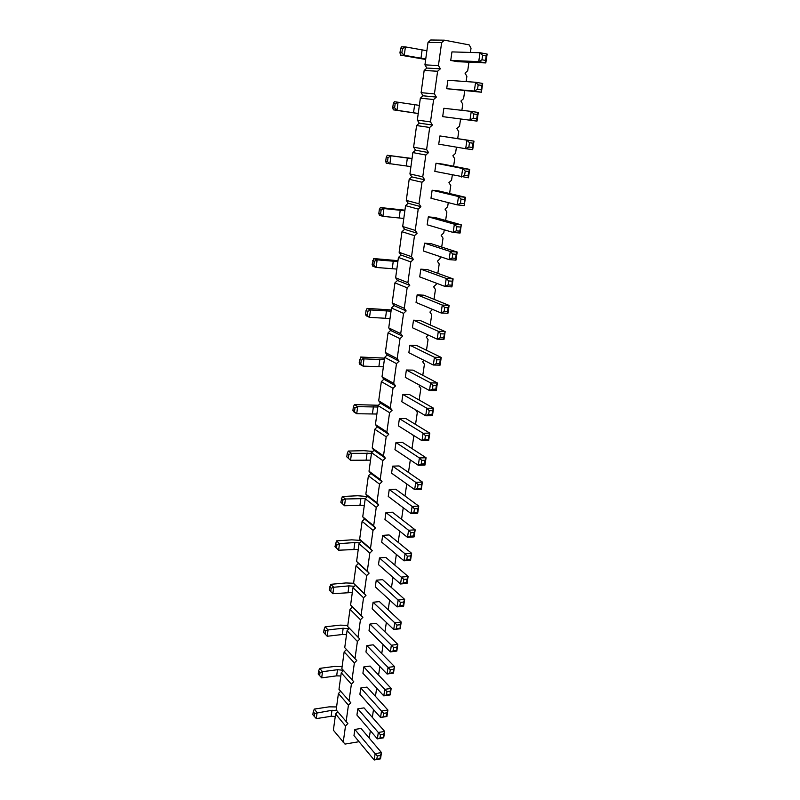 <?xml version="1.0" encoding="UTF-8"?>
<svg xmlns="http://www.w3.org/2000/svg" width="800" height="800" viewBox="0 0 800 800"><rect width="100%" height="100%" fill="white"/><g stroke="black" fill="none" stroke-linecap="round" stroke-linejoin="round"><path stroke-width="1.2" d="M444.4 40.17L430.73 40L428.03 42.39L424.93 64.87L426.85 68.07L440.36 68.81L438.42 65.55L441.65 42.61L444.4 40.17L469.17 44.89L471.03 48.17L470.4 52.44M337.76 711.8L335.6 713.97L333.37 730.19L344.99 744.09L359.04 741.7M340.64 691.28L338.42 693.49L336.17 709.89L347.89 723.54L345.51 725.94L343.2 742.4M343.55 670.52L341.27 672.79L338.99 689.37L350.83 702.77L348.43 705.17L346.09 721.81M346.49 649.54L344.15 651.87L341.84 668.63L353.79 681.76L351.39 684.17L349.02 700.99M426.85 68.07L424.16 70.46L421.11 92.66L423.02 95.78L420.35 98.17L417.33 120.1L419.24 123.16L416.58 125.55L413.6 147.2L415.51 150.19L412.86 152.58L409.92 173.96L411.82 176.89L409.19 179.28L406.28 200.4L408.18 203.26L405.56 205.65L402.69 226.52L404.58 229.32L401.97 231.71L399.13 252.32L401.02 255.06L398.43 257.44L395.63 277.81L397.51 280.49L394.93 282.87L392.16 303L394.04 305.61L391.47 308L388.74 327.89L390.61 330.44L388.06 332.83L385.35 352.48L387.22 354.98L384.68 357.36L382.01 376.79L383.87 379.23L381.34 381.61L378.7 400.81L380.56 403.19L378.04 405.58L375.43 424.55L377.28 426.88L374.78 429.26L372.2 448.02L374.05 450.3L371.56 452.68L369.01 471.22L370.85 473.45L368.38 475.82L365.85 494.15L367.69 496.33L365.23 498.71L362.73 516.83L364.56 518.95L362.11 521.33L359.65 539.25L361.47 541.33L359.04 543.7L356.6 561.41L358.42 563.45L355.99 565.82L353.58 583.33L355.4 585.32L352.98 587.69L350.6 605.01L352.41 606.95L350.01 609.32L347.65 626.45L349.45 628.34L347.06 630.71L344.73 647.65L356.79 660.52L354.38 662.93L351.98 679.94M372.34 717.37L373.5 709.56M424.16 70.46L437.62 71.25L440.36 68.81M437.62 71.25L434.43 93.9L436.36 97.09L433.64 99.53L430.49 121.9L432.42 125.01L429.71 127.45L426.6 149.53L428.53 152.58L425.83 155.02L422.76 176.82L424.68 179.8L422 182.24L418.97 203.77L420.89 206.68L418.22 209.12L415.23 230.39L417.14 233.23L414.49 235.67L411.53 256.67L413.43 259.45L410.8 261.89L407.88 282.64L409.77 285.36L407.15 287.79L404.27 308.29L406.16 310.94L403.55 313.38L400.71 333.63L402.59 336.22L400 338.66L397.18 358.66L399.06 361.19L396.48 363.63L393.7 383.39L395.58 385.87L393.01 388.3L390.27 407.83L392.14 410.25L389.58 412.68L386.87 431.98L388.73 434.34L386.19 436.78L383.51 455.85L385.37 458.16L382.84 460.59L380.19 479.43L382.05 481.69L379.53 484.12L376.91 502.75L378.76 504.95L376.26 507.38L373.67 525.79L375.51 527.94L373.03 530.37L370.47 548.57L372.3 550.67L369.83 553.1L367.3 571.09L369.13 573.14L366.67 575.57L364.17 593.36L365.99 595.36L363.54 597.78L361.07 615.37L362.89 617.33L360.45 619.74L358.01 637.13L359.82 639.05L357.4 641.46L354.98 658.66M369.2 738.08L370.37 730.73M375.45 696.34L376.65 688.15M378.58 675.08L379.85 666.5M381.75 653.58L383.08 644.6M384.96 631.83L386.34 622.44M388.2 609.84L389.65 600.03M391.48 587.59L392.99 577.36M394.8 565.09L396.37 554.43M398.16 542.33L399.8 531.22M401.55 519.3L403.26 507.74M404.99 496.01L406.76 483.98M408.47 472.43L410.31 459.94M411.98 448.58L413.79 436.3L412.65 434.82M415.54 424.45L417.3 412.55L415.74 409.92M419.14 400.02L420.84 388.51L419.04 386.07L419.85 385.3M422.79 375.3L424.43 364.19L422.62 361.7L424.04 360.35M426.48 350.28L428.06 339.58L426.24 337.03L428.31 335.07M430.22 324.95L431.73 314.68L429.91 312.07L432.51 309.38M434 299.31L435.45 289.47L433.62 286.8L436.2 284.4L436.37 283.19M437.82 273.36L439.21 263.96L437.38 261.23L439.97 258.82L440.29 256.67M441.7 247.08L443.02 238.14L441.18 235.35L443.78 232.94L444.25 229.81M445.62 220.47L446.87 212L445.03 209.14L447.65 206.74L448.26 202.61M449.6 193.52L450.77 185.54L448.93 182.62L451.56 180.21L452.32 175.06M453.62 166.24L454.73 158.75L452.88 155.76L455.52 153.35L456.44 147.15M457.7 138.6L458.73 131.62L456.87 128.56L459.53 126.16L460.58 119.05M461.87 110.33L462.78 104.15L460.92 101.03L463.59 98.62L464.75 90.8M466.11 81.58L466.88 76.34L465.02 73.14L467.71 70.73L468.96 62.19M417.14 294.83L416.05 302.47L441.09 312.98L442.27 305.06L417.14 294.83L423.82 295.2L449.12 305.42L442.27 305.06L444.71 307.55L444.12 311.51L441.09 312.98L447.93 313.3L449.12 305.42L448.14 307.72L444.71 307.55M420.82 269.16L419.71 276.89L445.06 286.47L451.92 286.89L452.15 281.17L453.13 278.9L427.52 269.62L420.82 269.16L446.26 278.45L453.13 278.9L451.92 286.89M424.54 243.17L423.42 251L449.08 259.62L450.29 251.5L424.54 243.17L431.28 243.73L457.19 252.05L450.29 251.5L452.76 254.01L452.15 258.07L449.08 259.62L455.97 260.14L457.19 252.05L456.22 254.28L452.76 254.01M432.13 190.22L430.98 198.25L457.27 204.88L458.51 196.55L432.13 190.22L438.92 190.98L465.48 197.31L458.51 196.55L461.02 199.08L464.5 199.46L465.48 197.31L464.22 205.61L457.27 204.88L460.39 203.25L461.02 199.08M428.31 216.86L427.18 224.79L453.15 232.43L460.07 233.05L459.71 231.15L461.31 224.85L435.07 217.52L428.31 216.86L454.38 224.2L461.31 224.85L460.07 233.05M473.81 113.97L477.34 114.51L478.31 112.49L471.26 111.4L469.96 120.06L473.16 118.3L473.81 113.97L471.26 111.4L443.87 108.28L442.68 116.62L477 121.12L442.68 116.62M439.91 135.94L438.73 144.17L465.67 148.71L466.95 140.15L439.91 135.94L473.98 141.13L466.95 140.15L469.49 142.71L473 143.2L473.98 141.13L472.69 149.65L465.67 148.71L468.85 146.99L469.49 142.71M436 163.25L434.83 171.38L468.43 177.81L468.09 175.73L464.59 175.3L461.44 176.98L462.71 168.53L469.7 169.4L442.81 164.11L436 163.25L462.71 168.53L465.23 171.08L464.59 175.3M399.4 418.65L398.37 425.84L421.98 440.68L428.67 440.55L428.81 435.61L429.8 433.13L405.94 418.59L399.4 418.65L423.09 433.24L429.8 433.13L428.67 440.55M402.86 394.47L401.82 401.75L425.71 415.77L426.84 408.23L402.86 394.47L409.43 394.5L433.57 408.22L426.84 408.23L429.21 410.67L432.58 410.66L433.57 408.22L432.43 415.72L425.71 415.77L428.64 414.44L429.21 410.67M409.92 345.25L408.85 352.71L433.3 365.01L434.46 357.29L409.92 345.25L416.54 345.45L441.25 357.45L434.46 357.29L436.87 359.75L440.26 359.83L441.25 357.45L440.08 365.15L433.3 365.01L436.28 363.62L436.87 359.75M406.37 370.01L405.31 377.38L429.48 390.55L436.23 390.59L435.82 389.21L432.44 389.19L429.48 390.55L430.62 382.92L437.38 382.99L412.96 370.12L406.37 370.01L430.62 382.92L433.01 385.37L432.44 389.19M413.51 320.19L412.42 327.74L437.17 339.16L443.98 339.39L443.58 337.84L445.16 331.6L420.16 320.48L413.51 320.19L438.34 331.34L445.16 331.6L443.98 339.39M385.94 512.56L384.96 519.43L407.51 537.35L414.1 536.9L413.64 535.97L410.34 536.19L407.51 537.35L408.57 530.26L415.17 529.83L392.37 512.2L385.94 512.56L408.57 530.26L410.88 532.65L410.34 536.19M389.25 489.49L388.25 496.44L411.06 513.62L412.14 506.44L389.25 489.49L395.71 489.21L418.76 506.09L412.14 506.44L414.46 508.84L413.92 512.43L411.06 513.62L417.68 513.24L418.76 506.09L417.77 508.66L414.46 508.84M392.59 466.15L391.58 473.18L414.66 489.6L421.3 489.3L421.4 484.6L422.39 482.06L399.08 465.94L392.59 466.15L415.75 482.34L422.39 482.06L421.3 489.3M395.97 442.54L394.96 449.65L418.3 465.29L419.4 457.94L395.97 442.54L402.49 442.41L426.07 457.75L419.4 457.94L421.74 460.35L421.19 464.03L418.3 465.29L424.96 465.07L426.07 457.75L425.08 460.25L421.74 460.35M373.09 602.25L372.15 608.81L393.72 629.53L400.2 628.77L400.22 624.73L401.22 622.03L379.42 601.61L373.09 602.25L394.73 622.76L401.22 622.03L400.2 628.77M376.25 580.21L375.3 586.85L397.11 606.89L398.13 600.04L376.25 580.21L382.6 579.64L404.64 599.39L398.13 600.04L400.39 602.39L399.88 605.82L397.11 606.89L403.61 606.21L404.64 599.39L403.65 602.06L400.39 602.39M379.44 557.92L378.48 564.63L400.53 583.98L407.07 583.38L406.59 582.58L403.32 582.88L400.53 583.98L401.57 577.06L408.11 576.47L385.82 557.42L379.44 557.92L403.85 579.42L403.32 582.88M382.67 535.37L381.7 542.16L404 560.81L405.05 553.8L382.67 535.37L389.08 534.94L411.62 553.29L405.05 553.8L407.34 556.17L410.62 555.91L411.62 553.29L410.56 560.27L404 560.81L406.81 559.68L407.34 556.17M354.86 729.45L353.98 735.59L374.19 760L380.52 758.86L380 758.55L380.47 755.39L381.47 752.56L361.04 728.44L354.86 729.45L375.14 753.69L381.47 752.56L380.52 758.86M360.8 687.98L359.9 694.26L380.55 717.5L386.93 716.48L386.42 716.06L387.9 710.04L367.03 687.09L360.8 687.98L381.52 711.04L387.9 710.04L386.93 716.48M357.82 708.83L356.93 715.04L377.36 738.87L378.31 732.48L357.82 708.83L364.02 707.88L384.67 731.42L378.31 732.48L380.49 734.77L380.01 737.96L377.36 738.87L383.7 737.79L384.67 731.42L383.67 734.23L380.49 734.77M366.88 645.59L365.96 652.01L387.06 674.02L393.49 673.13L392.99 672.59L394.48 666.54L373.16 644.82L366.88 645.59L388.05 667.41L394.48 666.54L393.49 673.13M363.82 666.91L362.91 673.25L383.79 695.88L384.77 689.35L363.82 666.91L370.08 666.07L391.17 688.41L384.77 689.35L386.97 691.66L390.18 691.18L391.17 688.41L390.19 694.93L383.79 695.88L386.48 694.92L386.97 691.66M369.96 624.04L369.03 630.53L390.37 651.9L391.37 645.22L369.96 624.04L376.27 623.34L397.83 644.41L391.37 645.22L393.6 647.54L396.84 647.14L397.83 644.41L396.82 651.08L390.37 651.9L393.1 650.89L393.6 647.54M446.68 88.71L481.38 92.22L482.7 83.47L475.62 82.26L447.89 80.27L446.68 88.71L474.3 91.04L475.62 82.26L478.19 84.84L481.73 85.45L482.7 83.47M482.63 55.33L486.19 55.99L487.15 54.06L480.04 52.73L478.71 61.63L481.96 59.78L482.63 55.33L480.04 52.73L451.95 51.9L450.73 60.45L478.71 61.63L485.81 62.93L457.65 61.7L450.73 60.45M428.03 42.39L441.65 42.61M424.93 64.87L438.42 65.55M421.11 92.66L434.43 93.9M423.02 95.78L436.36 97.09M420.35 98.17L433.64 99.53M417.33 120.1L430.49 121.9M419.24 123.16L432.42 125.01M416.58 125.55L429.71 127.45M413.6 147.2L426.6 149.53M415.51 150.19L428.53 152.58M412.86 152.58L425.83 155.02M409.92 173.96L422.76 176.82M411.82 176.89L424.68 179.8M409.19 179.28L422 182.24M406.28 200.4L418.97 203.77M408.18 203.26L420.89 206.68M405.56 205.65L418.22 209.12M402.69 226.52L415.23 230.39M404.58 229.32L417.14 233.23M401.97 231.71L414.49 235.67M399.13 252.32L411.53 256.67M401.02 255.06L413.43 259.45M398.43 257.44L410.8 261.89M395.63 277.81L407.88 282.64M397.51 280.49L409.77 285.36M394.93 282.87L407.15 287.79M392.16 303L404.27 308.29M394.04 305.61L406.16 310.94M391.47 308L403.55 313.38M388.74 327.89L400.71 333.63M390.61 330.44L402.59 336.22M388.06 332.83L400 338.66M385.35 352.48L397.18 358.66M387.22 354.98L399.06 361.19M384.68 357.36L396.48 363.63M382.01 376.79L393.7 383.39M383.87 379.23L395.58 385.87M381.34 381.61L393.01 388.3M378.7 400.81L390.27 407.83M380.56 403.19L392.14 410.25M378.04 405.58L389.58 412.68M375.43 424.55L386.87 431.98M377.28 426.88L388.73 434.34M374.78 429.26L386.19 436.78M372.2 448.02L383.51 455.85M374.05 450.3L385.37 458.16M371.56 452.68L382.84 460.59M369.01 471.22L380.19 479.43M370.85 473.45L382.05 481.69M368.38 475.82L379.53 484.12M365.85 494.15L376.91 502.75M367.69 496.33L378.76 504.95M365.23 498.71L376.26 507.38M362.73 516.83L373.67 525.79M364.56 518.95L375.51 527.94M362.11 521.33L373.03 530.37M359.65 539.25L370.47 548.57M361.47 541.33L372.3 550.67M359.04 543.7L369.83 553.1M356.6 561.41L367.3 571.09M358.42 563.45L369.13 573.14M355.99 565.82L366.67 575.57M353.58 583.33L364.17 593.36M355.4 585.32L365.99 595.36M352.98 587.69L363.54 597.78M350.6 605.01L361.07 615.37M352.41 606.95L362.89 617.33M350.01 609.32L360.45 619.74M347.65 626.45L358.01 637.13M349.45 628.34L359.82 639.05M347.06 630.71L357.4 641.46M344.15 651.87L354.38 662.93M341.27 672.79L351.39 684.17M338.42 693.49L348.43 705.17M335.6 713.97L345.51 725.94M397.99 260.66L373.68 258.56L377.15 259.86L397.86 261.57M373.68 258.56L372.12 264.44L372.69 266.11L376.14 267.45L396.83 269.08M404.93 210.18L380.41 207.54L383.95 208.56L404.86 210.76M380.41 207.54L379.34 209.56L378.83 213.44L379.39 215.27L382.92 216.33L403.8 218.45M418.23 113.54L393.29 109.83L396.99 110.29L398.07 102.13L395.14 103.8L393.29 103.58L394.36 101.71L419.36 105.38M393.29 109.83L392.75 107.65L394.6 107.88L396.99 110.29L418.24 113.47M412.05 158.48L387.3 155.27L412.02 158.71M387.3 155.27L386.23 157.22L385.71 161.19L386.25 163.19L410.93 166.6M378.38 405.26L354.44 404.59L353.37 406.87L352.91 410.4L353.51 411.63L356.73 413.73L376.88 414.03M354.44 404.59L357.67 406.66L377.85 407.02M384.57 358.14L360.7 357.04L364.01 358.87L384.36 359.66M360.7 357.04L359.16 362.88L359.75 364.25L363.05 366.11L383.38 366.83M391.2 309.97L367.12 308.38L366.05 310.54L365.56 314.24L366.14 315.75L369.52 317.36L390.02 318.53M367.12 308.38L370.5 309.95L391.03 311.19M367.45 496.56L357.75 495.75L342.32 496.47L345.42 499L365.37 498.57M342.32 496.47L340.82 502.23L344.53 505.75L364.33 505.25M372.88 451.42L363.87 450.68L348.31 451.05L347.25 453.39L346.79 456.84L350.56 460.27L370.53 460.15M348.31 451.05L351.48 453.35L371.48 453.3M353.59 583.26L345.92 582.95L330.74 584.32L333.71 587.25L348.95 585.86L354.36 586.33M330.74 584.32L329.26 590.03L332.86 593.71L352.32 592.49M360.68 540.42L351.77 539.83L336.47 540.89L339.5 543.62L354.86 542.54L359.83 542.93M336.47 540.89L334.98 546.62L338.63 550.22L358.26 549.35M336.57 706.94L329.12 706.85L314.3 709.08L317.09 712.56L316.29 718.61L331.14 716.3L335.27 716.41M314.3 709.08L313.25 711.69L314.64 713.44L331.96 710.29L336.7 710.53M342.12 666.59L334.6 666.43L319.66 668.39L322.51 671.69L337.5 669.7L343.31 670.27M319.66 668.39L318.61 670.96L320.03 672.62L322.51 671.69L321.69 677.88L336.66 675.84L340.83 675.99M347.8 625.38L340.2 625.14L325.14 626.81L328.05 629.93L327.21 636.26L342.31 634.51L346.51 634.69M325.14 626.81L324.09 629.34L325.54 630.91L328.05 629.93L343.16 628.23L348.98 628.81M425.68 59.47L400.5 55.14L404.29 55.28L405.4 46.9L402.42 48.66L400.53 48.61L401.59 46.81L405.4 46.9L426.88 50.73M400.5 55.14L399.98 52.78L401.87 52.84L404.29 55.28L425.74 59.01M452.15 281.17L448.71 280.95L446.26 278.45L445.06 286.47L448.11 284.96L451.55 285.17M460.33 227.05L456.86 226.72L454.38 224.2L453.15 232.43L456.24 230.84L459.71 231.15M478.31 112.49L477 121.12L476.69 118.84L473.16 118.3M465.23 171.08L468.73 171.51L469.7 169.4L468.43 177.81M428.81 435.61L425.45 435.67L423.09 433.24L421.98 440.68L424.9 439.39L428.25 439.32M433.01 385.37L436.4 385.4L437.38 382.99L436.23 390.59M444.18 333.94L440.76 333.82L438.34 331.34L437.17 339.16L440.18 337.73L443.58 337.84M410.88 532.65L414.17 532.43L415.17 529.83L414.1 536.9M421.4 484.6L418.08 484.74L415.75 482.34L414.66 489.6L417.53 488.38L420.86 488.23M400.22 624.73L396.98 625.1L394.73 622.76L393.72 629.53L399.71 628.11M403.85 579.42L407.12 579.12L408.11 576.47L407.07 583.38M380.47 755.39L377.31 755.96L375.14 753.69L374.19 760L380 758.55M386.91 712.83L383.71 713.34L381.52 711.04L380.55 717.5L386.42 716.06M393.49 669.29L390.27 669.73L388.05 667.41L387.06 674.02L392.99 672.59M481.73 85.45L481.38 92.22L474.3 91.04L477.53 89.24L478.19 84.84M487.15 54.06L485.81 62.93L485.51 60.43L481.96 59.78M372.62 260.65L374.34 261.31L377.15 259.86L376.14 267.45L373.84 265.1L372.12 264.44M379.34 209.56L381.11 210.08L383.95 208.56L382.92 216.33L380.6 213.96L378.83 213.44M386.23 157.22L388.04 157.59L390.93 156L389.87 163.96L387.51 161.57L385.71 161.19M353.37 406.87L354.98 407.91L357.67 406.66L356.73 413.73L352.91 410.4M359.64 359.27L361.29 360.19L364.01 358.87L363.05 366.11L359.16 362.88M366.05 310.54L367.74 311.33L370.5 309.95L369.52 317.36L365.56 314.24M341.26 498.86L342.81 500.13L345.42 499L344.53 505.75L340.82 502.23M347.25 453.39L348.83 454.55L351.48 453.35L350.56 460.27L346.79 456.84M329.69 586.81L331.17 588.28L333.71 587.25L332.86 593.71L329.26 590.03M335.41 543.32L336.92 544.7L339.5 543.62L338.63 550.22L334.98 546.62M313.25 711.69L312.85 714.71L316.29 718.61M318.61 670.96L318.2 674.05L321.69 677.88M324.09 629.34L323.67 632.49L327.21 636.26M444.12 311.51L447.54 311.68L447.93 313.3M447.54 311.68L448.14 307.72M448.71 280.95L448.11 284.96M452.15 258.07L455.6 258.34L455.97 260.14M455.6 258.34L456.22 254.28M464.5 199.46L464.22 205.61M463.87 203.62L460.39 203.25M456.86 226.72L456.24 230.84M477.34 114.51L476.69 118.84M468.85 146.99L472.36 147.47L472.69 149.65M472.36 147.47L473 143.2M468.73 171.51L468.09 175.73M425.45 435.67L424.9 439.39M428.64 414.44L432.01 414.42L432.43 415.72M432.01 414.42L432.58 410.66M436.28 363.62L439.68 363.69L440.08 365.15M439.68 363.69L440.26 359.83M436.4 385.4L435.82 389.21M440.76 333.82L440.18 337.73M414.17 532.43L413.64 535.97M413.92 512.43L417.23 512.24L417.68 513.24M417.23 512.24L417.77 508.66M418.08 484.74L417.53 488.38M421.19 464.03L424.53 463.92L424.96 465.07M424.53 463.92L425.08 460.25M396.98 625.1L396.47 628.48M399.88 605.82L403.13 605.48L403.61 606.21M403.13 605.48L403.65 602.06M407.12 579.12L406.59 582.58M406.81 559.68L410.1 559.41L410.56 560.27M410.1 559.41L410.62 555.91M377.31 755.96L376.83 759.12M383.71 713.34L383.23 716.57M380.01 737.96L383.7 737.79M383.19 737.42L383.67 734.23M390.27 669.73L389.77 673.03M390.18 691.18L390.19 694.93M389.69 694.45L386.48 694.92M396.84 647.14L396.82 651.08M396.33 650.48L393.1 650.89M481.07 89.83L477.53 89.24M486.19 55.99L485.51 60.43M374.34 261.31L373.84 265.1M381.11 210.08L380.6 213.96M393.29 103.58L392.75 107.65M395.14 103.8L394.6 107.88M388.04 157.59L387.51 161.57M354.98 407.91L354.52 411.45M361.29 360.19L360.81 363.8M367.74 311.33L367.25 315.04M342.81 500.13L342.36 503.51M348.83 454.55L348.37 458M331.17 588.28L330.74 591.51M336.92 544.7L336.49 548M314.64 713.44L314.24 716.46M320.03 672.62L319.62 675.71M325.54 630.91L325.12 634.07M400.53 48.61L399.98 52.78M402.42 48.66L401.87 52.84M393.29 261.03L392.27 268.56M400.24 210.17L399.19 217.88M414.64 104.68L413.53 112.78M407.35 158.07L406.27 165.96M373.42 406.63L372.46 413.65M379.89 359.22L378.91 366.4M386.51 310.71L385.51 318.06M360.91 498.25L359.99 504.96M367.09 452.96L366.16 459.82M348.95 585.86L348.07 592.27M354.86 542.54L353.97 549.1M331.96 710.29L331.14 716.3M337.5 669.7L336.66 675.84M343.16 628.23L342.31 634.51M422.11 49.97L420.98 58.26"/></g></svg>
